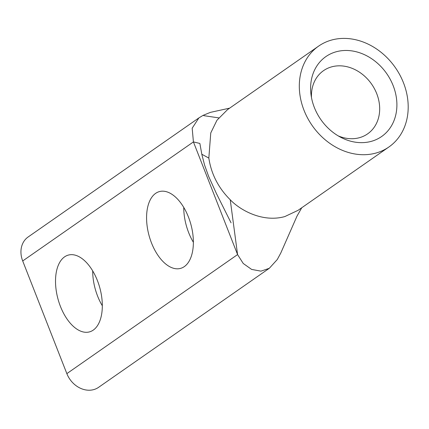 <?xml version="1.0" encoding="UTF-8"?>
<svg xmlns="http://www.w3.org/2000/svg" width="429" height="429" viewBox="0 0 429 429"><rect width="100%" height="100%" fill="white"/><g stroke="black" fill="none" stroke-linecap="round" stroke-linejoin="round"><path stroke-width="0.64" d="M336.197 51.77A48.718 40.16 -124.9 0 1 393.168 85.666A48.718 40.16 -124.9 0 1 371.305 141.35A48.718 40.16 -124.9 0 1 341.141 137.511A48.718 40.16 -124.9 0 1 310.966 94.235A48.718 40.16 -124.9 0 1 336.197 51.77M338.234 135.896A38.53 31.762 55.1 0 0 359.438 137.693A38.53 31.762 55.1 0 0 367.594 133.88A38.53 31.762 55.1 0 0 374.458 88.744A38.53 31.762 55.1 0 0 331.676 66.849A38.53 31.762 55.1 0 0 323.52 70.667A38.53 31.762 55.1 0 0 311.475 97.522M64.57 256.864A39.827 21.648 74.6 0 1 68.313 255.094A39.827 21.648 74.6 0 1 98.691 284.111A39.827 21.648 74.6 0 1 93.27 330.099A39.827 21.648 74.6 0 1 89.527 331.874A39.827 21.648 74.6 0 1 59.148 302.858A39.827 21.648 74.6 0 1 64.57 256.864M155.62 193.377A39.827 21.648 74.6 0 1 159.363 191.602A39.827 21.648 74.6 0 1 189.741 220.619A39.827 21.648 74.6 0 1 184.32 266.607A39.827 21.648 74.6 0 1 180.582 268.382A39.827 21.648 74.6 0 1 150.204 239.366A39.827 21.648 74.6 0 1 155.62 193.377M331.606 40.042A61.47 50.676 55.1 0 0 318.591 46.134A61.47 50.676 55.1 0 0 307.641 118.136A61.47 50.676 55.1 0 0 375.901 153.073A61.47 50.676 55.1 0 0 388.91 146.981A61.47 50.676 55.1 0 0 399.866 74.978A61.47 50.676 55.1 0 0 331.606 40.042M198.868 117.927L28.148 236.974A22.978 18.94 -124.9 0 0 22.699 260.961L66.854 373.627A22.978 18.94 55.1 0 0 98.584 387.339L269.31 268.291L260.977 271.144L251.63 269.423L243.238 263.481L237.575 254.579L193.42 141.913L192.176 128.207L198.868 117.927L203.04 115.38L210.419 112.366L229.671 108.14M183.746 207.416A39.827 21.648 -105.4 0 0 193.382 242.294M92.691 270.908A39.827 21.648 -105.4 0 0 102.327 305.78M201.802 154.236L208.837 158.087L210.757 132.952L216.951 120.259L227.536 109.626L318.591 46.134M199.839 143.442L193.42 141.913L22.699 260.961M298.075 210.323L284.845 216.565C263.272 222.667 240.723 210.757 230.239 199.764L237.575 254.579L66.854 373.627M203.732 115.648L218.731 117.873M230.239 199.764C218.377 187.94 211.245 174.045 208.837 158.087L210.757 132.952L216.951 120.259L227.536 109.626M199.914 143.661L201.855 154.478L204.601 165.117L208.628 176.373L216.372 193.436L231.059 222.812M269.31 268.291L277.284 259.513L280.775 253.04L297.056 216.007L301.759 207.754M298.058 210.333L388.91 146.981"/></g></svg>
